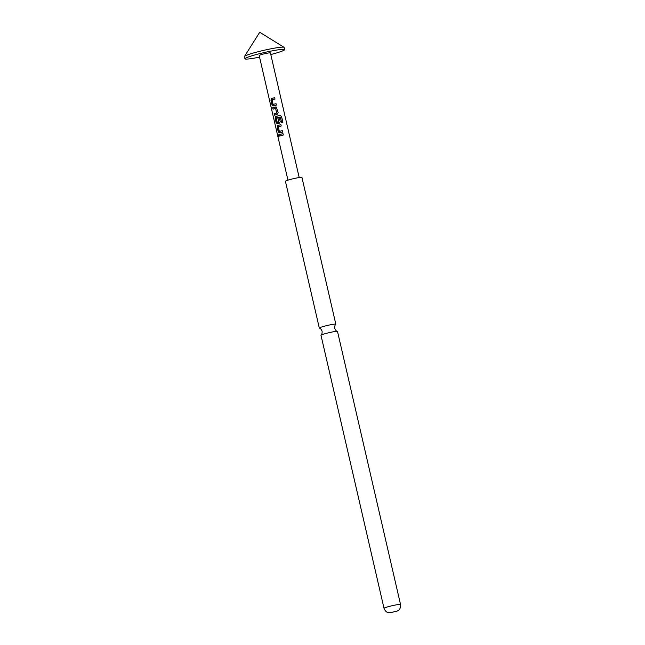 <?xml version="1.0" encoding="UTF-8"?>
<svg xmlns="http://www.w3.org/2000/svg" width="645" height="645" viewBox="0 0 645 645"><rect width="100%" height="100%" fill="white"/><g stroke="black" fill="none" stroke-linecap="round" stroke-linejoin="round"><path stroke-width="0.97" d="M277.955 135.885C277.858 134.708 278.076 134.612 278.616 135.595C278.575 136.796 278.358 136.893 277.955 135.885C277.858 134.708 278.076 134.612 278.616 135.595C278.575 136.796 278.358 136.893 277.955 135.885M278.164 135.845C278.06 134.668 278.269 134.579 278.801 135.563C278.777 136.764 278.567 136.853 278.164 135.845M337.512 331.474A8.482 0.726 167 0 0 337.416 331.393A8.482 0.726 167 0 0 336.658 331.353A8.482 0.726 167 0 0 327.821 332.973A8.482 0.726 167 0 0 321.033 335.174A8.482 0.726 167 0 0 320.984 335.287L384.017 608.332A8.482 0.726 -13 0 1 390.322 606.155A8.482 0.726 -13 0 1 399.69 604.397A8.482 0.726 -13 0 1 400.545 604.518L337.512 331.474M270.787 54.535A20.358 1.742 167 0 0 284.63 49.625L284.123 47.432A20.358 1.742 167 0 0 284.018 47.303A20.358 1.742 167 0 0 282.075 47.149A20.358 1.742 167 0 0 260.419 51.148A20.358 1.742 167 0 0 244.495 56.429A20.358 1.742 167 0 0 244.455 56.591L244.963 58.784A20.358 1.742 167 0 0 247.011 59.074A20.358 1.742 167 0 0 259.548 57.131M284.63 49.625A20.358 1.742 167 0 0 282.583 49.343A20.358 1.742 167 0 0 260.088 53.551A20.358 1.742 167 0 0 244.963 58.784M321.033 335.174C321.831 334.731 322.186 333.417 322.113 331.224C321.218 329.216 320.315 328.192 319.404 328.144A8.482 0.726 -13 0 1 319.315 328.063A8.482 0.726 -13 0 1 325.62 325.878A8.482 0.726 -13 0 1 334.989 324.129A8.482 0.726 -13 0 1 335.843 324.25A8.482 0.726 -13 0 1 335.787 324.354C334.997 324.798 334.634 326.12 334.707 328.313C335.602 330.321 336.505 331.345 337.416 331.393M319.315 328.063L285.421 181.269A8.482 0.726 -13 0 1 291.725 179.092A8.482 0.726 -13 0 1 301.102 177.335A8.482 0.726 -13 0 1 301.949 177.456L335.843 324.25M273.335 105.885L272.029 104.909L270.916 100.064L271.626 98.459L274.681 97.661L274.996 99.048L272.101 99.798L273.077 104.385L276.076 103.7L276.391 105.087L273.335 105.885M278.172 112.786L277.116 114.407L274.407 115.189L274.085 113.802L276.616 113.069L275.657 108.481L273.012 109.15L272.69 107.763L276.366 107.094L278.172 112.786M281.599 122.494L280.333 117.019L276.286 117.93L277.261 122.518L278.729 122.211L277.89 118.164L279.333 117.809L280.244 121.776L279.188 123.397L277.487 123.864L276.181 122.889L275.068 118.051L275.778 116.439L280.051 115.374L281.551 116.423L282.897 122.227L281.599 122.494M279.567 132.854L278.261 131.878L277.14 127.041L277.85 125.436L280.906 124.638L281.228 126.017L278.326 126.767L279.301 131.354L282.3 130.677L282.623 132.064L279.567 132.854M279.237 136.127L278.922 134.74L282.986 133.628L283.3 135.015L279.237 136.127M299.191 177.544L270.416 52.906A5.765 0.492 167 0 0 269.836 52.825A5.765 0.492 167 0 0 263.458 54.019A5.765 0.492 167 0 0 259.177 55.502L287.952 180.14M279.406 136.095L278.922 134.74M279.092 134.716L282.994 133.644M279.696 132.846L278.261 131.878M282.308 130.693L279.301 131.354M278.43 131.854L277.31 127.017L277.85 125.436M277.979 125.42L280.914 124.654M277.616 123.848L276.35 122.864L275.238 118.019L275.907 116.431L280.011 115.399L281.551 116.423M281.47 116.455L282.808 122.268M277.261 122.518L278.801 122.219L277.89 118.164M277.955 118.172L279.341 117.833M273.182 109.126L272.859 107.739L275.399 106.981M275.463 106.989L276.35 107.086M274.577 115.165L274.254 113.778L276.689 113.077L275.657 108.481M273.464 105.869L272.029 104.909M276.084 103.724L273.077 104.385M272.198 104.877L271.085 100.04L271.626 98.459M271.755 98.443L274.689 97.677M391.08 612.589L396.022 611.242L391.08 612.589M284.018 47.303L259.725 32.25L244.495 56.429M384.017 608.332C386.218 613.613 389.395 612.581 390.08 612.75L397.239 611.049C397.481 610.702 400.876 610.275 400.545 604.518"/></g></svg>

